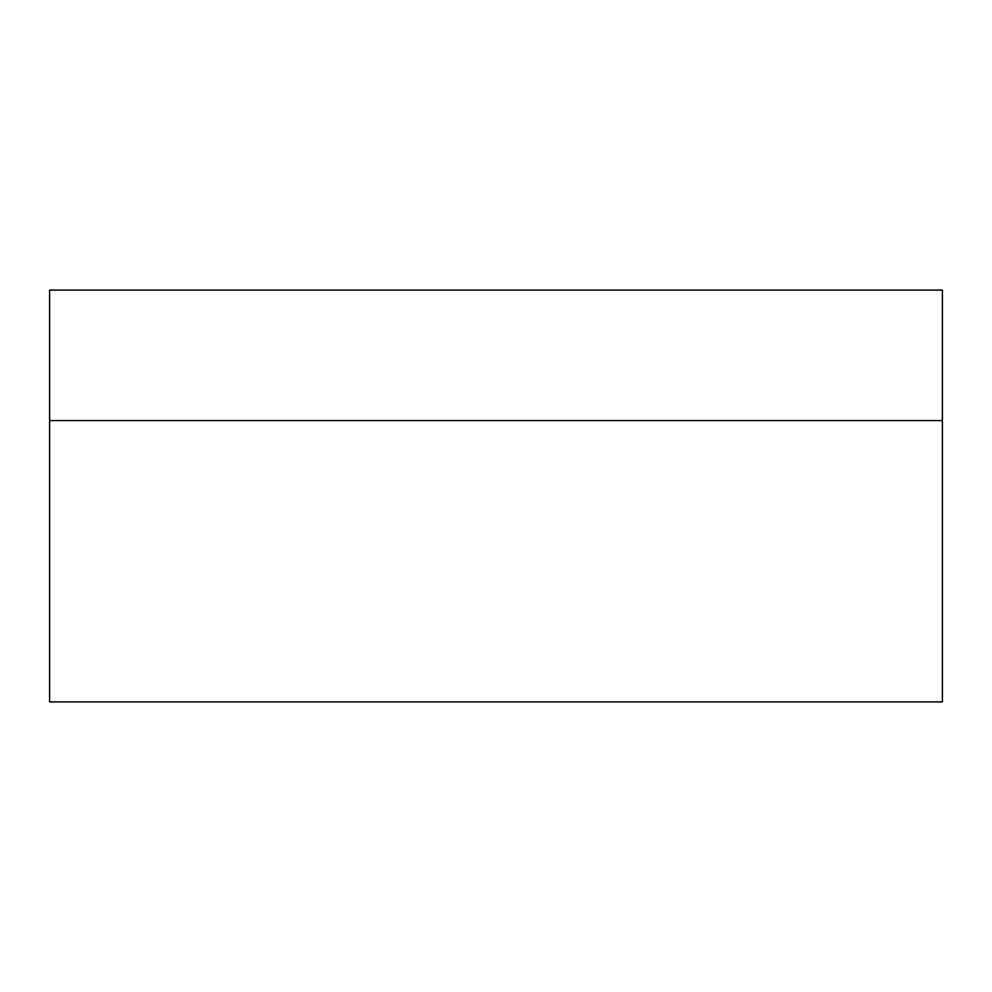 <?xml version="1.0" encoding="UTF-8"?>
<svg xmlns="http://www.w3.org/2000/svg" width="992" height="992" viewBox="0 0 992 992"><rect width="100%" height="100%" fill="white"/><g stroke="black" fill="none" stroke-linecap="round" stroke-linejoin="round"><path stroke-width="1.49" d="M49.6 420.583L49.6 290.123L942.4 290.123L942.4 701.877L49.6 701.877L49.6 420.583L942.4 420.583"/></g></svg>
